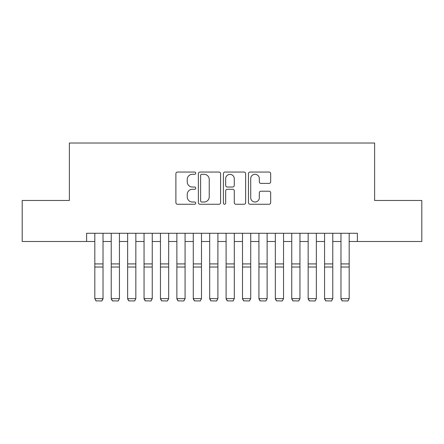 <?xml version="1.0" encoding="UTF-8"?>
<svg xmlns="http://www.w3.org/2000/svg" width="444" height="444" viewBox="0 0 444 444"><rect width="100%" height="100%" fill="white"/><g stroke="black" fill="none" stroke-linecap="round" stroke-linejoin="round"><path stroke-width="0.67" d="M195.743 173.177A1.127 1.127 0 0 0 194.616 172.05L177.5 172.05A1.61 1.61 0 0 0 175.891 173.66L175.891 202.653A1.61 1.61 0 0 0 177.5 204.262L194.616 204.262A1.127 1.127 0 0 0 195.743 203.136A1.127 1.127 0 0 0 194.616 202.009L192.402 202.009A5.156 5.156 0 0 1 187.246 196.853L187.246 194.439A5.156 5.156 0 0 1 192.402 189.283L194.616 189.283A1.127 1.127 0 0 0 195.743 188.156A1.127 1.127 0 0 0 194.616 187.029L192.402 187.029A5.156 5.156 0 0 1 187.246 181.874L187.246 179.459A5.156 5.156 0 0 1 192.402 174.303L194.616 174.303A1.127 1.127 0 0 0 195.743 173.177M269.075 183.405A1.61 1.61 0 0 0 270.685 181.796L270.685 173.66A1.61 1.61 0 0 0 269.075 172.05L250.066 172.05A1.61 1.61 0 0 0 248.457 173.66L248.457 202.653A1.61 1.61 0 0 0 250.066 204.262L269.075 204.262A1.61 1.61 0 0 0 270.685 202.653L270.685 192.829A1.61 1.61 0 0 0 269.075 191.214L260.939 191.214A1.61 1.61 0 0 0 259.329 192.829L259.329 197.702A4.307 4.307 0 0 1 255.023 202.009A4.307 4.307 0 0 1 250.71 197.702L250.71 178.61A4.307 4.307 0 0 1 255.023 174.303A4.307 4.307 0 0 1 259.329 178.61L259.329 181.796A1.61 1.61 0 0 0 260.939 183.405L269.075 183.405M86.613 241.492L22.2 241.492L22.2 200.466L69.381 200.466L69.381 143.029L374.619 143.029L374.619 200.466L421.8 200.466L421.8 241.492L357.387 241.492L357.387 233.283L86.613 233.283L86.613 241.492L94.816 241.492M220.59 173.66A1.61 1.61 0 0 0 218.981 172.05L199.972 172.05A1.61 1.61 0 0 0 198.363 173.66L198.363 202.653A1.61 1.61 0 0 0 199.972 204.262L218.981 204.262A1.61 1.61 0 0 0 220.59 202.653L220.59 173.66M225.019 172.05L244.028 172.05A1.61 1.61 0 0 1 245.637 173.66L245.637 202.653A1.61 1.61 0 0 1 244.028 204.262L235.892 204.262A1.61 1.61 0 0 1 234.282 202.653L234.282 190.892A1.61 1.61 0 0 0 232.673 189.283L227.278 189.283A1.61 1.61 0 0 0 225.663 190.892L225.663 203.136A1.127 1.127 0 0 1 224.536 204.262A1.127 1.127 0 0 1 223.41 203.136L223.41 173.66A1.61 1.61 0 0 1 225.019 172.05M103.025 241.492L111.228 241.492M119.436 241.492L127.639 241.492M135.842 241.492L144.05 241.492M152.253 241.492L160.462 241.492M168.665 241.492L176.873 241.492M185.076 241.492L193.279 241.492M201.487 241.492L209.69 241.492M217.899 241.492L226.101 241.492M234.31 241.492L242.513 241.492M250.721 241.492L258.924 241.492M267.127 241.492L275.336 241.492M283.538 241.492L291.747 241.492M299.95 241.492L308.158 241.492M316.361 241.492L324.564 241.492M332.772 241.492L340.975 241.492M349.184 241.492L357.387 241.492M201.743 174.303A1.127 1.127 0 0 0 200.616 175.43L200.616 200.882A1.127 1.127 0 0 0 201.743 202.009L204.079 202.009A5.156 5.156 0 0 0 209.235 196.853L209.235 179.459A5.156 5.156 0 0 0 204.079 174.303L201.743 174.303M234.282 178.693A4.307 4.307 0 0 0 229.975 174.387A4.307 4.307 0 0 0 225.663 178.693L225.663 185.42A1.61 1.61 0 0 0 227.278 187.029L232.673 187.029A1.61 1.61 0 0 0 234.282 185.42L234.282 178.693M103.025 233.283L103.025 298.934L101.793 300.971L96.048 300.854L101.793 300.971M96.048 300.971L94.816 298.64L103.025 298.64L101.793 300.854M94.816 233.283L94.816 298.64L96.048 300.854M111.228 298.934L112.46 300.971L111.228 298.64L119.436 298.64L118.204 300.971L112.46 300.854L118.204 300.971M127.639 298.934L128.871 300.971L127.639 298.64L135.842 298.64L134.615 300.971L128.871 300.854L134.615 300.971M144.05 298.934L145.282 300.971L144.05 298.64L152.253 298.64L151.021 300.971L145.282 300.854L151.021 300.971M160.462 298.934L161.688 300.971L160.462 298.64L168.665 298.64L167.432 300.971L161.688 300.854L167.432 300.971M119.436 233.283L119.436 298.64L118.204 300.854M111.228 233.283L111.228 298.64L112.46 300.854M135.842 233.283L135.842 298.64L134.615 300.854M127.639 233.283L127.639 298.64L128.871 300.854M152.253 233.283L152.253 298.64L151.021 300.854M144.05 233.283L144.05 298.64L145.282 300.854M168.665 233.283L168.665 298.64L167.432 300.854M160.462 233.283L160.462 298.64L161.688 300.854M176.873 298.934L178.1 300.971L176.873 298.64L185.076 298.64L183.844 300.971L178.1 300.854L183.844 300.971M185.076 233.283L185.076 298.64L183.844 300.854M176.873 233.283L176.873 298.64L178.1 300.854M193.279 298.934L194.511 300.971L193.279 298.64L201.487 298.64L200.255 300.971L194.511 300.854L200.255 300.971M201.487 233.283L201.487 298.64L200.255 300.854M193.279 233.283L193.279 298.64L194.511 300.854M209.69 298.934L210.922 300.971L209.69 298.64L217.899 298.64L216.666 300.971L210.922 300.854L216.666 300.971M217.899 233.283L217.899 298.64L216.666 300.854M209.69 233.283L209.69 298.64L210.922 300.854M226.101 298.934L227.334 300.971L226.101 298.64L234.31 298.64L233.078 300.971L227.334 300.854L233.078 300.971M234.31 233.283L234.31 298.64L233.078 300.854M226.101 233.283L226.101 298.64L227.334 300.854M242.513 298.934L243.745 300.971L242.513 298.64L250.721 298.64L249.489 300.971L243.745 300.854L249.489 300.971M250.721 233.283L250.721 298.64L249.489 300.854M242.513 233.283L242.513 298.64L243.745 300.854M258.924 298.934L260.156 300.971L258.924 298.64L267.127 298.64L265.901 300.971L260.156 300.854L265.901 300.971M267.127 233.283L267.127 298.64L265.901 300.854M258.924 233.283L258.924 298.64L260.156 300.854M275.336 298.934L276.568 300.971L275.336 298.64L283.538 298.64L282.312 300.971L276.568 300.854L282.312 300.971M283.538 233.283L283.538 298.64L282.312 300.854M275.336 233.283L275.336 298.64L276.568 300.854M291.747 298.934L292.979 300.971L291.747 298.64L299.95 298.64L298.718 300.971L292.979 300.854L298.718 300.971M299.95 233.283L299.95 298.64L298.718 300.854M291.747 233.283L291.747 298.64L292.979 300.854M308.158 298.934L309.385 300.971L308.158 298.64L316.361 298.64L315.129 300.971L309.385 300.854L315.129 300.971M316.361 233.283L316.361 298.64L315.129 300.854M308.158 233.283L308.158 298.64L309.385 300.854M324.564 298.934L325.796 300.971L324.564 298.64L332.772 298.64L331.54 300.971L325.796 300.854L331.54 300.971M332.772 233.283L332.772 298.64L331.54 300.854M324.564 233.283L324.564 298.64L325.796 300.854M340.975 298.934L342.207 300.971L340.975 298.64L349.184 298.64L347.952 300.971L342.207 300.854L347.952 300.971M349.184 233.283L349.184 298.64L347.952 300.854M340.975 233.283L340.975 298.64L342.207 300.854M103.025 263.919L94.816 263.919M103.025 267.027L94.816 267.027M119.436 263.919L111.228 263.919M119.436 267.027L111.228 267.027M135.842 263.919L127.639 263.919M135.842 267.027L127.639 267.027M152.253 263.919L144.05 263.919M152.253 267.027L144.05 267.027M168.665 263.919L160.462 263.919M168.665 267.027L160.462 267.027M185.076 263.919L176.873 263.919M185.076 267.027L176.873 267.027M201.487 263.919L193.279 263.919M201.487 267.027L193.279 267.027M217.899 263.919L209.69 263.919M217.899 267.027L209.69 267.027M234.31 263.919L226.101 263.919M234.31 267.027L226.101 267.027M250.721 263.919L242.513 263.919M250.721 267.027L242.513 267.027M267.127 263.919L258.924 263.919M267.127 267.027L258.924 267.027M283.538 263.919L275.336 263.919M283.538 267.027L275.336 267.027M299.95 263.919L291.747 263.919M299.95 267.027L291.747 267.027M316.361 263.919L308.158 263.919M316.361 267.027L308.158 267.027M332.772 263.919L324.564 263.919M332.772 267.027L324.564 267.027M349.184 263.919L340.975 263.919M349.184 267.027L340.975 267.027"/></g></svg>
